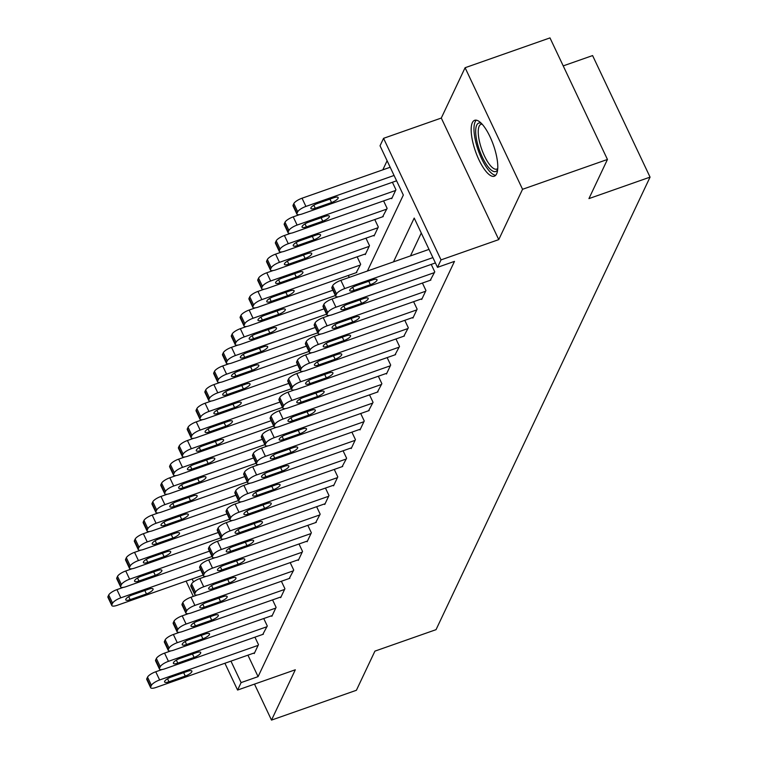 <?xml version="1.0" encoding="UTF-8"?>
<svg xmlns="http://www.w3.org/2000/svg" width="758" height="758" viewBox="0 0 758 758"><rect width="100%" height="100%" fill="white"/><g stroke="black" fill="none" stroke-linecap="round" stroke-linejoin="round"><path stroke-width="1.14" d="M472.367 122.635A29.638 9.513 -109.4 0 0 477.152 155.741A29.638 9.513 -109.4 0 0 494.301 176.226A29.638 9.513 -109.4 0 0 496.594 173.885A29.638 9.513 -109.4 0 0 491.8 140.78A29.638 9.513 -109.4 0 0 474.65 120.295A29.638 9.513 -109.4 0 0 472.367 122.635M367.403 271.032L403.332 195.062L380.033 145.782L383.557 138.326L441.023 259.89L437.499 267.347L414.2 218.067L393.487 261.87M441.289 118.049L498.755 239.613L522.556 189.292L607.452 159.464L549.986 37.9L465.09 67.727L441.289 118.049L383.557 138.326M563.213 65.889L592.595 55.571L650.061 177.126L436.039 629.661L374.916 651.131L356.402 690.273L271.506 720.1L295.307 669.778L237.576 690.055L224.908 663.259M387.111 160.753L382.818 169.839M522.556 189.292L465.09 67.727M254.499 684.114L271.506 720.1M349.258 277.409L348.329 275.457M356.194 272.7L360.675 264.286L357.151 256.82M365.005 254.063L365.261 254.593L369.487 245.649L365.962 238.183M373.817 235.416L374.073 235.956L378.308 227.002L374.774 219.545M382.638 216.779L387.12 208.365L383.595 200.908M391.45 198.141L391.706 198.681L395.932 189.727L392.407 182.271M247.932 655.168L258.09 676.638L454.478 261.377L437.499 267.347M421.277 233.038L410.466 255.91M253.977 653.045L254.233 653.576L258.469 644.632L254.934 637.165M262.799 634.408L267.28 625.994L263.756 618.528M271.61 615.771L271.866 616.301L276.092 607.357L272.567 599.891M280.422 597.124L280.678 597.664L284.913 588.72L281.379 581.253M289.243 578.487L293.725 570.073L290.2 562.616M298.055 559.849L298.311 560.389L302.537 551.436L299.012 543.979M306.867 541.212L307.123 541.752L311.358 532.798L307.824 525.341M315.688 522.575L320.17 514.161L316.636 506.695M324.5 503.937L324.756 504.468L328.981 495.524L325.457 488.057M333.312 485.3L333.567 485.831L337.793 476.886L334.269 469.42M342.133 466.663L346.614 458.249L343.08 450.783M350.945 448.025L351.2 448.556L355.426 439.612L351.901 432.145M359.756 429.388L360.012 429.919L364.238 420.974L360.713 413.508M368.577 410.751L373.059 402.337L369.525 394.871M377.389 392.113L381.871 383.7L378.346 376.233M386.201 373.476L386.457 374.007L390.683 365.062L387.158 357.596M395.022 354.829L399.504 346.415L395.97 338.959M403.834 336.192L408.316 327.778L404.791 320.321M412.646 317.555L412.902 318.095L417.127 309.141L413.603 301.684M421.457 298.917L421.713 299.448L425.949 290.504L422.414 283.047M430.279 280.28L434.76 271.866L431.236 264.4M498.755 239.613L441.023 259.89M258.09 676.638L241.11 682.598L237.576 690.055M607.452 159.464L588.938 198.605L650.061 177.126M192.134 578.998L193.508 581.907M193.309 596.394L186.089 581.121M230.953 661.128L241.11 682.598M254.584 652.827L156.11 687.43A7.599 2.227 154.7 0 1 150.643 687.695A7.599 2.227 154.7 0 1 150.728 686.833L151.429 685.336A7.599 2.227 154.7 0 1 159.635 679.973L258.108 645.371M162.079 669.532L155.75 671.759L159.635 679.973M168.968 681.793A6.083 1.781 -25.3 0 1 164.6 682.001A6.083 1.781 -25.3 0 1 171.223 677.017L187.52 671.294A6.083 1.781 -25.3 0 1 191.888 671.076A6.083 1.781 -25.3 0 1 185.265 676.06L168.968 681.793L167.537 678.761M150.643 687.695L146.768 679.481A7.599 2.227 -25.3 0 1 146.844 678.618L147.545 677.121A7.599 2.227 -25.3 0 1 155.75 671.759M123.26 587.393L116.922 589.62A7.599 2.227 -25.3 0 0 108.726 594.992L108.015 596.48A7.599 2.227 -25.3 0 0 107.939 597.342L111.824 605.557A7.599 2.227 154.7 0 0 117.282 605.291L203.182 575.114M111.824 605.557A7.599 2.227 154.7 0 1 111.9 604.695L112.601 603.197A7.599 2.227 154.7 0 1 120.806 597.835L200.662 569.779M130.139 599.654L146.446 593.921A6.083 1.781 154.7 0 0 153.069 588.938A6.083 1.781 154.7 0 0 148.701 589.155L132.394 594.878A6.083 1.781 154.7 0 0 125.771 599.862A6.083 1.781 154.7 0 0 130.139 599.654L128.708 596.622M263.405 634.19L164.922 668.783A7.599 2.227 154.7 0 1 159.464 669.058A7.599 2.227 154.7 0 1 159.54 668.196L160.251 666.699A7.599 2.227 154.7 0 1 168.447 661.336L266.93 626.733M170.901 650.895L164.562 653.121L168.447 661.336M177.779 663.155A6.083 1.781 -25.3 0 1 173.411 663.364A6.083 1.781 -25.3 0 1 180.034 658.38L196.341 652.657A6.083 1.781 -25.3 0 1 200.709 652.439A6.083 1.781 -25.3 0 1 194.086 657.423L177.779 663.155L176.349 660.123M159.464 669.058L155.579 660.843A7.599 2.227 -25.3 0 1 155.655 659.981L156.366 658.484A7.599 2.227 -25.3 0 1 164.562 653.121M272.217 615.553L173.734 650.146A7.599 2.227 154.7 0 1 168.276 650.411A7.599 2.227 154.7 0 1 168.352 649.549L169.062 648.062A7.599 2.227 154.7 0 1 177.258 642.699L275.741 608.096M179.712 632.257L173.383 634.484L177.258 642.699M186.601 644.518A6.083 1.781 -25.3 0 1 182.233 644.726A6.083 1.781 -25.3 0 1 188.856 639.743L205.153 634.02A6.083 1.781 -25.3 0 1 209.521 633.802A6.083 1.781 -25.3 0 1 202.898 638.786L186.601 644.518L185.17 641.486M168.276 650.411L164.391 642.206A7.599 2.227 -25.3 0 1 164.477 641.344L165.178 639.847A7.599 2.227 -25.3 0 1 173.383 634.484M281.029 596.916L182.555 631.509A7.599 2.227 154.7 0 1 177.088 631.774A7.599 2.227 154.7 0 1 177.173 630.912L177.874 629.424A7.599 2.227 154.7 0 1 186.08 624.052L284.553 589.459M188.524 613.62L182.195 615.847L186.08 624.052M195.412 625.871A6.083 1.781 -25.3 0 1 191.044 626.089A6.083 1.781 -25.3 0 1 197.667 621.105L213.964 615.382A6.083 1.781 -25.3 0 1 218.332 615.164A6.083 1.781 -25.3 0 1 211.709 620.148L195.412 625.871L193.982 622.849M177.088 631.774L173.212 623.569A7.599 2.227 -25.3 0 1 173.288 622.706L173.989 621.209A7.599 2.227 -25.3 0 1 182.195 615.847M132.072 568.756L125.743 570.982A7.599 2.227 -25.3 0 0 117.537 576.345L116.836 577.842A7.599 2.227 -25.3 0 0 116.751 578.705L120.636 586.919A7.599 2.227 154.7 0 0 126.093 586.654L211.994 556.476M120.636 586.919A7.599 2.227 154.7 0 1 120.712 586.057L121.422 584.56A7.599 2.227 154.7 0 1 129.618 579.197L209.473 551.142M138.96 581.016L155.257 575.284A6.083 1.781 154.7 0 0 161.88 570.3A6.083 1.781 154.7 0 0 157.512 570.518L141.215 576.241A6.083 1.781 154.7 0 0 134.583 581.225A6.083 1.781 154.7 0 0 138.96 581.016L137.52 577.984M140.884 550.119L134.554 552.345A7.599 2.227 -25.3 0 0 126.349 557.708L125.648 559.205A7.599 2.227 -25.3 0 0 125.572 560.067L129.447 568.282A7.599 2.227 154.7 0 0 134.915 568.017L220.805 537.839M129.447 568.282A7.599 2.227 154.7 0 1 129.533 567.42L130.234 565.923A7.599 2.227 154.7 0 1 138.439 560.56L218.285 532.504M147.772 562.379L164.069 556.647A6.083 1.781 154.7 0 0 170.692 551.663A6.083 1.781 154.7 0 0 166.324 551.881L150.027 557.604A6.083 1.781 154.7 0 0 143.404 562.588A6.083 1.781 154.7 0 0 147.772 562.379L146.341 559.347M149.696 531.481L143.366 533.708A7.599 2.227 -25.3 0 0 135.17 539.071L134.46 540.568A7.599 2.227 -25.3 0 0 134.384 541.43L138.269 549.645A7.599 2.227 154.7 0 0 143.726 549.37L229.627 519.202M138.269 549.645A7.599 2.227 154.7 0 1 138.344 548.783L139.046 547.285A7.599 2.227 154.7 0 1 147.251 541.923L227.106 513.867M156.584 543.742L172.881 538.009A6.083 1.781 154.7 0 0 179.513 533.026A6.083 1.781 154.7 0 0 175.145 533.244L158.839 538.966A6.083 1.781 154.7 0 0 152.216 543.95A6.083 1.781 154.7 0 0 156.584 543.742L155.153 540.71M289.85 578.278L191.367 612.871A7.599 2.227 154.7 0 1 185.909 613.137A7.599 2.227 154.7 0 1 185.985 612.275L186.686 610.787A7.599 2.227 154.7 0 1 194.891 605.415L293.374 570.821M197.345 594.983L191.007 597.209L194.891 605.415M204.224 607.234A6.083 1.781 -25.3 0 1 199.856 607.452A6.083 1.781 -25.3 0 1 206.479 602.468L222.786 596.736A6.083 1.781 -25.3 0 1 227.154 596.527A6.083 1.781 -25.3 0 1 220.531 601.511L204.224 607.234L202.793 604.211M185.909 613.137L182.024 604.922A7.599 2.227 -25.3 0 1 182.1 604.06L182.811 602.572A7.599 2.227 -25.3 0 1 191.007 597.209M158.517 512.844L152.187 515.07A7.599 2.227 -25.3 0 0 143.982 520.433L143.281 521.93A7.599 2.227 -25.3 0 0 143.196 522.793L147.08 530.998A7.599 2.227 154.7 0 0 152.538 530.733L238.438 500.564M147.08 530.998A7.599 2.227 154.7 0 1 147.156 530.136L147.867 528.648A7.599 2.227 154.7 0 1 156.063 523.285L235.918 495.23M165.396 525.105L181.702 519.372A6.083 1.781 154.7 0 0 188.325 514.388A6.083 1.781 154.7 0 0 183.957 514.606L167.66 520.329A6.083 1.781 154.7 0 0 161.028 525.313A6.083 1.781 154.7 0 0 165.396 525.105L163.965 522.072M497.655 169.536A25.649 8.224 70.6 0 1 482.41 157.323A25.649 8.224 70.6 0 1 476.716 125.127A25.649 8.224 70.6 0 1 481.453 123.421M482.164 124.179A23.754 7.618 -109.4 0 0 481.017 124.303A23.754 7.618 -109.4 0 0 479.189 126.179A23.754 7.618 -109.4 0 0 483.026 152.709A23.754 7.618 -109.4 0 0 496.765 169.119A23.754 7.618 -109.4 0 0 497.731 168.503M476.346 120.171A29.448 9.447 -109.4 0 0 475.162 121.849A29.448 9.447 -109.4 0 0 479.208 152.955A29.448 9.447 -109.4 0 0 495.704 175.269M298.661 559.641L200.178 594.234A7.599 2.227 154.7 0 1 194.721 594.499A7.599 2.227 154.7 0 1 194.797 593.637L195.507 592.15A7.599 2.227 154.7 0 1 203.703 586.777L302.186 552.184M206.157 576.345L199.828 578.562L203.703 586.777M213.045 588.596A6.083 1.781 -25.3 0 1 208.668 588.814A6.083 1.781 -25.3 0 1 215.3 583.831L231.597 578.098A6.083 1.781 -25.3 0 1 235.965 577.89A6.083 1.781 -25.3 0 1 229.342 582.874L213.045 588.596L211.605 585.574M194.721 594.499L190.836 586.285A7.599 2.227 -25.3 0 1 190.921 585.422L191.622 583.935A7.599 2.227 -25.3 0 1 199.828 578.562M307.473 541.004L209 575.597A7.599 2.227 154.7 0 1 203.532 575.862A7.599 2.227 154.7 0 1 203.618 575L204.319 573.512A7.599 2.227 154.7 0 1 212.524 568.14L310.998 533.547M214.969 557.708L208.639 559.925L212.524 568.14M221.857 569.959A6.083 1.781 -25.3 0 1 217.489 570.177A6.083 1.781 -25.3 0 1 224.112 565.193L240.409 559.461A6.083 1.781 -25.3 0 1 244.777 559.252A6.083 1.781 -25.3 0 1 238.154 564.236L221.857 569.959L220.426 566.937M203.532 575.862L199.657 567.647A7.599 2.227 -25.3 0 1 199.733 566.785L200.434 565.297A7.599 2.227 -25.3 0 1 208.639 559.925M316.285 522.366L217.811 556.959A7.599 2.227 154.7 0 1 212.354 557.225A7.599 2.227 154.7 0 1 212.429 556.363L213.131 554.875A7.599 2.227 154.7 0 1 221.336 549.503L319.819 514.909M223.79 539.071L217.451 541.288L221.336 549.503M230.669 551.322A6.083 1.781 -25.3 0 1 226.301 551.54A6.083 1.781 -25.3 0 1 232.924 546.556L249.23 540.824A6.083 1.781 -25.3 0 1 253.598 540.615A6.083 1.781 -25.3 0 1 246.966 545.599L230.669 551.322L229.238 548.299M212.354 557.225L208.469 549.01A7.599 2.227 -25.3 0 1 208.545 548.148L209.255 546.66A7.599 2.227 -25.3 0 1 217.451 541.288M325.106 503.729L226.623 538.322A7.599 2.227 154.7 0 1 221.165 538.587A7.599 2.227 154.7 0 1 221.241 537.725L221.952 536.238A7.599 2.227 154.7 0 1 230.148 530.865L328.631 496.272M232.602 520.424L226.272 522.65L230.148 530.865M239.481 532.685A6.083 1.781 -25.3 0 1 235.113 532.893A6.083 1.781 -25.3 0 1 241.745 527.909L258.042 522.186A6.083 1.781 -25.3 0 1 262.41 521.978A6.083 1.781 -25.3 0 1 255.787 526.962L239.481 532.685L238.05 529.653M221.165 538.587L217.281 530.373A7.599 2.227 -25.3 0 1 217.366 529.51L218.067 528.023A7.599 2.227 -25.3 0 1 226.272 522.65M333.918 485.092L235.444 519.685A7.599 2.227 154.7 0 1 229.977 519.95A7.599 2.227 154.7 0 1 230.062 519.088L230.764 517.6A7.599 2.227 154.7 0 1 238.969 512.228L337.443 477.635M241.414 501.787L235.084 504.013L238.969 512.228M248.302 514.047A6.083 1.781 -25.3 0 1 243.934 514.256A6.083 1.781 -25.3 0 1 250.557 509.272L266.854 503.549A6.083 1.781 -25.3 0 1 271.222 503.34A6.083 1.781 -25.3 0 1 264.599 508.324L248.302 514.047L246.871 511.015M229.977 519.95L226.092 511.735A7.599 2.227 -25.3 0 1 226.178 510.873L226.879 509.385A7.599 2.227 -25.3 0 1 235.084 504.013M167.328 494.207L160.999 496.433A7.599 2.227 -25.3 0 0 152.794 501.796L152.093 503.293A7.599 2.227 -25.3 0 0 152.007 504.155L155.892 512.361A7.599 2.227 154.7 0 0 161.359 512.095L247.25 481.917M155.892 512.361A7.599 2.227 154.7 0 1 155.977 511.498L156.679 510.011A7.599 2.227 154.7 0 1 164.884 504.639L244.73 476.593M174.217 506.458L190.514 500.735A6.083 1.781 154.7 0 0 197.137 495.751A6.083 1.781 154.7 0 0 192.769 495.969L176.472 501.692A6.083 1.781 154.7 0 0 169.849 506.676A6.083 1.781 154.7 0 0 174.217 506.458L172.786 503.435M176.14 475.569L169.811 477.796A7.599 2.227 -25.3 0 0 161.615 483.159L160.904 484.646A7.599 2.227 -25.3 0 0 160.829 485.508L164.713 493.723A7.599 2.227 154.7 0 0 170.171 493.458L256.071 463.28M164.713 493.723A7.599 2.227 154.7 0 1 164.789 492.861L165.49 491.374A7.599 2.227 154.7 0 1 173.696 486.001L253.551 457.955M183.029 487.82L199.326 482.097A6.083 1.781 154.7 0 0 205.958 477.114A6.083 1.781 154.7 0 0 201.59 477.322L185.284 483.054A6.083 1.781 154.7 0 0 178.661 488.038A6.083 1.781 154.7 0 0 183.029 487.82L181.598 484.798M184.961 456.932L178.632 459.149A7.599 2.227 -25.3 0 0 170.427 464.521L169.716 466.009A7.599 2.227 -25.3 0 0 169.64 466.871L173.525 475.086A7.599 2.227 154.7 0 0 178.983 474.821L264.883 444.643M173.525 475.086A7.599 2.227 154.7 0 1 173.601 474.224L174.312 472.736A7.599 2.227 154.7 0 1 182.507 467.364L262.363 439.318M191.84 469.183L208.147 463.46A6.083 1.781 154.7 0 0 214.77 458.476A6.083 1.781 154.7 0 0 210.402 458.685L194.105 464.417A6.083 1.781 154.7 0 0 187.472 469.401A6.083 1.781 154.7 0 0 191.84 469.183L190.41 466.161M193.773 438.295L187.444 440.512A7.599 2.227 -25.3 0 0 179.239 445.884L178.537 447.372A7.599 2.227 -25.3 0 0 178.452 448.234L182.337 456.449A7.599 2.227 154.7 0 0 187.804 456.183L273.695 426.005M182.337 456.449A7.599 2.227 154.7 0 1 182.422 455.586L183.123 454.099A7.599 2.227 154.7 0 1 191.329 448.727L271.174 420.681M200.662 450.546L216.959 444.823A6.083 1.781 154.7 0 0 223.582 439.839A6.083 1.781 154.7 0 0 219.214 440.047L202.917 445.78A6.083 1.781 154.7 0 0 196.294 450.764A6.083 1.781 154.7 0 0 200.662 450.546L199.231 447.523M202.585 419.657L196.256 421.874A7.599 2.227 -25.3 0 0 188.06 427.247L187.349 428.734A7.599 2.227 -25.3 0 0 187.273 429.596L191.149 437.811A7.599 2.227 154.7 0 0 196.616 437.546L282.516 407.368M191.149 437.811A7.599 2.227 154.7 0 1 191.234 436.949L191.935 435.462A7.599 2.227 154.7 0 1 200.14 430.089L279.996 402.034M209.473 431.908L225.77 426.185A6.083 1.781 154.7 0 0 232.403 421.202A6.083 1.781 154.7 0 0 228.035 421.41L211.728 427.142A6.083 1.781 154.7 0 0 205.105 432.126A6.083 1.781 154.7 0 0 209.473 431.908L208.043 428.886M342.73 466.445L244.256 501.047A7.599 2.227 154.7 0 1 238.798 501.313A7.599 2.227 154.7 0 1 238.874 500.451L239.575 498.954A7.599 2.227 154.7 0 1 247.781 493.591L346.264 458.997M250.225 483.149L243.896 485.376L247.781 493.591M257.114 495.41A6.083 1.781 -25.3 0 1 252.746 495.618A6.083 1.781 -25.3 0 1 259.369 490.634L275.675 484.912A6.083 1.781 -25.3 0 1 280.043 484.694A6.083 1.781 -25.3 0 1 273.411 489.687L257.114 495.41L255.683 492.378M238.798 501.313L234.914 493.098A7.599 2.227 -25.3 0 1 234.989 492.236L235.7 490.748A7.599 2.227 -25.3 0 1 243.896 485.376M211.406 401.01L205.077 403.237A7.599 2.227 -25.3 0 0 196.872 408.609L196.161 410.097A7.599 2.227 -25.3 0 0 196.085 410.959L199.97 419.174A7.599 2.227 154.7 0 0 205.427 418.909L291.328 388.731M199.97 419.174A7.599 2.227 154.7 0 1 200.046 418.312L200.756 416.824A7.599 2.227 154.7 0 1 208.952 411.452L288.807 383.396M218.285 413.271L234.592 407.548A6.083 1.781 154.7 0 0 241.215 402.564A6.083 1.781 154.7 0 0 236.847 402.773L220.55 408.496A6.083 1.781 154.7 0 0 213.917 413.48A6.083 1.781 154.7 0 0 218.285 413.271L216.854 410.239M351.551 447.807L253.068 482.41A7.599 2.227 154.7 0 1 247.61 482.675A7.599 2.227 154.7 0 1 247.686 481.813L248.397 480.316A7.599 2.227 154.7 0 1 256.592 474.953L355.076 440.36M259.046 464.512L252.717 466.739L256.592 474.953M265.925 476.773A6.083 1.781 -25.3 0 1 261.557 476.981A6.083 1.781 -25.3 0 1 268.19 471.997L284.487 466.274A6.083 1.781 -25.3 0 1 288.855 466.056A6.083 1.781 -25.3 0 1 282.232 471.04L265.925 476.773L264.495 473.741M247.61 482.675L243.725 474.461A7.599 2.227 -25.3 0 1 243.801 473.598L244.512 472.101A7.599 2.227 -25.3 0 1 252.717 466.739M220.218 382.373L213.889 384.6A7.599 2.227 -25.3 0 0 205.683 389.972L204.982 391.46A7.599 2.227 -25.3 0 0 204.897 392.322L208.782 400.537A7.599 2.227 154.7 0 0 214.239 400.271L300.14 370.094M208.782 400.537A7.599 2.227 154.7 0 1 208.867 399.674L209.568 398.187A7.599 2.227 154.7 0 1 217.773 392.815L297.619 364.759M227.106 394.634L243.403 388.911A6.083 1.781 154.7 0 0 250.026 383.927A6.083 1.781 154.7 0 0 245.658 384.135L229.361 389.858A6.083 1.781 154.7 0 0 222.738 394.842A6.083 1.781 154.7 0 0 227.106 394.634L225.676 391.602M360.363 429.17L261.889 463.773A7.599 2.227 154.7 0 1 256.422 464.038A7.599 2.227 154.7 0 1 256.507 463.176L257.208 461.679A7.599 2.227 154.7 0 1 265.414 456.316L363.887 421.723M267.858 445.875L261.529 448.101L265.414 456.316M274.747 458.135A6.083 1.781 -25.3 0 1 270.379 458.344A6.083 1.781 -25.3 0 1 277.002 453.36L293.299 447.637A6.083 1.781 -25.3 0 1 297.667 447.419A6.083 1.781 -25.3 0 1 291.044 452.403L274.747 458.135L273.316 455.103M256.422 464.038L252.537 455.823A7.599 2.227 -25.3 0 1 252.622 454.961L253.324 453.464A7.599 2.227 -25.3 0 1 261.529 448.101M229.03 363.736L222.7 365.962A7.599 2.227 -25.3 0 0 214.495 371.335L213.794 372.822A7.599 2.227 -25.3 0 0 213.718 373.685L217.593 381.899A7.599 2.227 154.7 0 0 223.06 381.634L308.961 351.456M217.593 381.899A7.599 2.227 154.7 0 1 217.679 381.037L218.38 379.54A7.599 2.227 154.7 0 1 226.585 374.177L306.44 346.122M235.918 375.996L252.215 370.274A6.083 1.781 154.7 0 0 258.848 365.28A6.083 1.781 154.7 0 0 254.47 365.498L238.173 371.221A6.083 1.781 154.7 0 0 231.55 376.205A6.083 1.781 154.7 0 0 235.918 375.996L234.487 372.964M369.174 410.533L270.701 445.136A7.599 2.227 154.7 0 1 265.234 445.401A7.599 2.227 154.7 0 1 265.319 444.539L266.02 443.042A7.599 2.227 154.7 0 1 274.225 437.679L372.699 403.076M276.67 427.237L270.341 429.464L274.225 437.679M283.558 439.498A6.083 1.781 -25.3 0 1 279.19 439.706A6.083 1.781 -25.3 0 1 285.813 434.722L302.12 429A6.083 1.781 -25.3 0 1 306.488 428.782A6.083 1.781 -25.3 0 1 299.855 433.766L283.558 439.498L282.128 436.466M265.234 445.401L261.358 437.186A7.599 2.227 -25.3 0 1 261.434 436.324L262.145 434.827A7.599 2.227 -25.3 0 1 270.341 429.464M237.851 345.098L231.512 347.325A7.599 2.227 -25.3 0 0 223.316 352.688L222.606 354.185A7.599 2.227 -25.3 0 0 222.53 355.047L226.415 363.262A7.599 2.227 154.7 0 0 231.872 362.997L317.773 332.819M226.415 363.262A7.599 2.227 154.7 0 1 226.49 362.4L227.201 360.903A7.599 2.227 154.7 0 1 235.397 355.54L315.252 327.484M244.73 357.359L261.036 351.627A6.083 1.781 154.7 0 0 267.659 346.643A6.083 1.781 154.7 0 0 263.291 346.861L246.985 352.584A6.083 1.781 154.7 0 0 240.362 357.568A6.083 1.781 154.7 0 0 244.73 357.359L243.299 354.327M377.996 391.895L279.512 426.489A7.599 2.227 154.7 0 1 274.055 426.754A7.599 2.227 154.7 0 1 274.131 425.901L274.841 424.404A7.599 2.227 154.7 0 1 283.037 419.041L381.52 384.439M285.491 408.6L279.162 410.827L283.037 419.041M292.37 420.861A6.083 1.781 -25.3 0 1 288.002 421.069A6.083 1.781 -25.3 0 1 294.635 416.085L310.932 410.362A6.083 1.781 -25.3 0 1 315.3 410.144A6.083 1.781 -25.3 0 1 308.677 415.128L292.37 420.861L290.939 417.829M274.055 426.754L270.17 418.549A7.599 2.227 -25.3 0 1 270.246 417.686L270.957 416.189A7.599 2.227 -25.3 0 1 279.162 410.827M246.663 326.461L240.333 328.688A7.599 2.227 -25.3 0 0 232.128 334.051L231.427 335.548A7.599 2.227 -25.3 0 0 231.342 336.41L235.226 344.625A7.599 2.227 154.7 0 0 240.684 344.359L326.584 314.182M235.226 344.625A7.599 2.227 154.7 0 1 235.302 343.762L236.013 342.265A7.599 2.227 154.7 0 1 244.218 336.903L324.064 308.847M253.551 338.722L269.848 332.989A6.083 1.781 154.7 0 0 276.471 328.006A6.083 1.781 154.7 0 0 272.103 328.223L255.806 333.946A6.083 1.781 154.7 0 0 249.183 338.93A6.083 1.781 154.7 0 0 253.551 338.722L252.12 335.69M386.807 373.258L288.324 407.851A7.599 2.227 154.7 0 1 282.867 408.117A7.599 2.227 154.7 0 1 282.952 407.254L283.653 405.767A7.599 2.227 154.7 0 1 291.858 400.404L390.332 365.801M294.303 389.963L287.974 392.189L291.858 400.404M301.191 402.214A6.083 1.781 -25.3 0 1 296.823 402.432A6.083 1.781 -25.3 0 1 303.446 397.448L319.743 391.725A6.083 1.781 -25.3 0 1 324.111 391.507A6.083 1.781 -25.3 0 1 317.488 396.491L301.191 402.214L299.761 399.191M282.867 408.117L278.982 399.911A7.599 2.227 -25.3 0 1 279.067 399.049L279.768 397.552A7.599 2.227 -25.3 0 1 287.974 392.189M255.474 307.824L249.145 310.05A7.599 2.227 -25.3 0 0 240.94 315.413L240.239 316.91A7.599 2.227 -25.3 0 0 240.163 317.773L244.038 325.987A7.599 2.227 154.7 0 0 249.505 325.722L335.406 295.544M244.038 325.987A7.599 2.227 154.7 0 1 244.123 325.125L244.825 323.628A7.599 2.227 154.7 0 1 253.03 318.265L332.885 290.21M262.363 320.084L278.66 314.352A6.083 1.781 154.7 0 0 285.283 309.368A6.083 1.781 154.7 0 0 280.915 309.586L264.618 315.309A6.083 1.781 154.7 0 0 257.995 320.293A6.083 1.781 154.7 0 0 262.363 320.084L260.932 317.052M395.619 354.621L297.145 389.214A7.599 2.227 154.7 0 1 291.678 389.479A7.599 2.227 154.7 0 1 291.764 388.617L292.465 387.13A7.599 2.227 154.7 0 1 300.67 381.757L399.144 347.164M303.115 371.325L296.785 373.552L300.67 381.757M310.003 383.576A6.083 1.781 -25.3 0 1 305.635 383.794A6.083 1.781 -25.3 0 1 312.258 378.81L328.555 373.078A6.083 1.781 -25.3 0 1 332.933 372.87A6.083 1.781 -25.3 0 1 326.3 377.854L310.003 383.576L308.572 380.554M291.678 389.479L287.803 381.265A7.599 2.227 -25.3 0 1 287.879 380.402L288.58 378.915A7.599 2.227 -25.3 0 1 296.785 373.552M404.44 335.984L305.957 370.577A7.599 2.227 154.7 0 1 300.5 370.842A7.599 2.227 154.7 0 1 300.575 369.98L301.286 368.492A7.599 2.227 154.7 0 1 309.482 363.12L407.965 328.527M311.936 352.688L305.597 354.905L309.482 363.12M318.815 364.939A6.083 1.781 -25.3 0 1 314.447 365.157A6.083 1.781 -25.3 0 1 321.07 360.173L337.376 354.441A6.083 1.781 -25.3 0 1 341.744 354.232A6.083 1.781 -25.3 0 1 335.121 359.216L318.815 364.939L317.384 361.917M300.5 370.842L296.615 362.627A7.599 2.227 -25.3 0 1 296.691 361.765L297.401 360.277A7.599 2.227 -25.3 0 1 305.597 354.905M413.252 317.346L314.769 351.939A7.599 2.227 154.7 0 1 309.311 352.205A7.599 2.227 154.7 0 1 309.387 351.342L310.098 349.855A7.599 2.227 154.7 0 1 318.303 344.483L416.777 309.889M320.748 334.051L314.418 336.268L318.303 344.483M327.636 346.302A6.083 1.781 -25.3 0 1 323.268 346.52A6.083 1.781 -25.3 0 1 329.891 341.536L346.188 335.803A6.083 1.781 -25.3 0 1 350.556 335.595A6.083 1.781 -25.3 0 1 343.933 340.579L327.636 346.302L326.205 343.279M309.311 352.205L305.427 343.99A7.599 2.227 -25.3 0 1 305.512 343.128L306.213 341.64A7.599 2.227 -25.3 0 1 314.418 336.268M422.064 298.709L323.59 333.302A7.599 2.227 154.7 0 1 318.123 333.567A7.599 2.227 154.7 0 1 318.208 332.705L318.91 331.218A7.599 2.227 154.7 0 1 327.115 325.845L425.589 291.252M329.559 315.413L323.23 317.63L327.115 325.845M336.448 327.664A6.083 1.781 -25.3 0 1 332.08 327.882A6.083 1.781 -25.3 0 1 338.703 322.899L355 317.166A6.083 1.781 -25.3 0 1 359.368 316.958A6.083 1.781 -25.3 0 1 352.745 321.942L336.448 327.664L335.017 324.642M318.123 333.567L314.248 325.353A7.599 2.227 -25.3 0 1 314.324 324.49L315.025 323.003A7.599 2.227 -25.3 0 1 323.23 317.63M430.885 280.072L332.402 314.665A7.599 2.227 154.7 0 1 326.944 314.93A7.599 2.227 154.7 0 1 327.02 314.068L327.731 312.58A7.599 2.227 154.7 0 1 335.927 307.208L434.41 272.615M338.381 296.766L332.042 298.993L335.927 307.208M345.26 309.027A6.083 1.781 -25.3 0 1 340.892 309.236A6.083 1.781 -25.3 0 1 347.515 304.252L363.821 298.529A6.083 1.781 -25.3 0 1 368.189 298.32A6.083 1.781 -25.3 0 1 361.566 303.304L345.26 309.027L343.829 305.995M326.944 314.93L323.06 306.715A7.599 2.227 -25.3 0 1 323.135 305.853L323.846 304.365A7.599 2.227 -25.3 0 1 332.042 298.993M435.414 262.931L341.214 296.027A7.599 2.227 154.7 0 1 335.756 296.293A7.599 2.227 154.7 0 1 335.832 295.43L336.543 293.943A7.599 2.227 154.7 0 1 344.738 288.571L432.894 257.606M429.009 249.391L340.863 280.356L344.738 288.571M354.081 290.39A6.083 1.781 -25.3 0 1 349.713 290.598A6.083 1.781 -25.3 0 1 356.336 285.614L372.633 279.892A6.083 1.781 -25.3 0 1 377.001 279.683A6.083 1.781 -25.3 0 1 370.378 284.667L354.081 290.39L352.65 287.358M335.756 296.293L331.871 288.078A7.599 2.227 -25.3 0 1 331.957 287.216L332.658 285.728A7.599 2.227 -25.3 0 1 340.863 280.356M264.296 289.186L257.957 291.413A7.599 2.227 -25.3 0 0 249.761 296.776L249.05 298.273A7.599 2.227 -25.3 0 0 248.975 299.135L252.859 307.341A7.599 2.227 154.7 0 0 258.317 307.075L356.8 272.482M252.859 307.341A7.599 2.227 154.7 0 1 252.935 306.488L253.646 304.991A7.599 2.227 154.7 0 1 261.842 299.628L360.325 265.025M271.174 301.447L287.481 295.715A6.083 1.781 154.7 0 0 294.104 290.731A6.083 1.781 154.7 0 0 289.736 290.949L273.43 296.672A6.083 1.781 154.7 0 0 266.807 301.656A6.083 1.781 154.7 0 0 271.174 301.447L269.744 298.415M273.107 270.549L266.778 272.776A7.599 2.227 -25.3 0 0 258.573 278.139L257.872 279.636A7.599 2.227 -25.3 0 0 257.786 280.498L261.671 288.703A7.599 2.227 154.7 0 0 267.129 288.438L365.612 253.845M261.671 288.703A7.599 2.227 154.7 0 1 261.747 287.841L262.457 286.353A7.599 2.227 154.7 0 1 270.653 280.991L369.137 246.388M279.996 282.8L296.293 277.077A6.083 1.781 154.7 0 0 302.916 272.094A6.083 1.781 154.7 0 0 298.548 272.311L282.251 278.034A6.083 1.781 154.7 0 0 275.628 283.018A6.083 1.781 154.7 0 0 279.996 282.8L278.565 279.778M281.919 251.912L275.59 254.138A7.599 2.227 -25.3 0 0 267.385 259.501L266.683 260.989A7.599 2.227 -25.3 0 0 266.608 261.851L270.483 270.066A7.599 2.227 154.7 0 0 275.95 269.801L374.424 235.207M270.483 270.066A7.599 2.227 154.7 0 1 270.568 269.204L271.269 267.716A7.599 2.227 154.7 0 1 279.475 262.344L377.948 227.751M288.807 264.163L305.104 258.44A6.083 1.781 154.7 0 0 311.728 253.456A6.083 1.781 154.7 0 0 307.36 253.665L291.063 259.397A6.083 1.781 154.7 0 0 284.44 264.381A6.083 1.781 154.7 0 0 288.807 264.163L287.377 261.14M290.74 233.274L284.402 235.492A7.599 2.227 -25.3 0 0 276.206 240.864L275.495 242.352A7.599 2.227 -25.3 0 0 275.419 243.214L279.304 251.429A7.599 2.227 154.7 0 0 284.762 251.163L383.245 216.57M279.304 251.429A7.599 2.227 154.7 0 1 279.38 250.566L280.081 249.079A7.599 2.227 154.7 0 1 288.286 243.706L386.769 209.113M297.619 245.526L313.926 239.803A6.083 1.781 154.7 0 0 320.549 234.819A6.083 1.781 154.7 0 0 316.181 235.027L299.874 240.76A6.083 1.781 154.7 0 0 293.251 245.744A6.083 1.781 154.7 0 0 297.619 245.526L296.189 242.503M299.552 214.637L293.223 216.854A7.599 2.227 -25.3 0 0 285.017 222.227L284.316 223.714A7.599 2.227 -25.3 0 0 284.231 224.576L288.116 232.791A7.599 2.227 154.7 0 0 293.573 232.526L392.057 197.933M288.116 232.791A7.599 2.227 154.7 0 1 288.192 231.929L288.902 230.441A7.599 2.227 154.7 0 1 297.098 225.069L395.581 190.476M306.44 226.888L322.737 221.165A6.083 1.781 154.7 0 0 329.36 216.182A6.083 1.781 154.7 0 0 324.993 216.39L308.696 222.122A6.083 1.781 154.7 0 0 302.063 227.106A6.083 1.781 154.7 0 0 306.44 226.888L305 223.866M390.18 167.253L302.035 198.217A7.599 2.227 -25.3 0 0 293.829 203.589L293.128 205.077A7.599 2.227 -25.3 0 0 293.052 205.939L296.928 214.154A7.599 2.227 154.7 0 0 302.395 213.889L396.586 180.802M296.928 214.154A7.599 2.227 154.7 0 1 297.013 213.292L297.714 211.804A7.599 2.227 154.7 0 1 305.919 206.432L394.065 175.468M315.252 208.251L331.549 202.528A6.083 1.781 154.7 0 0 338.172 197.544A6.083 1.781 154.7 0 0 333.804 197.753L317.507 203.485A6.083 1.781 154.7 0 0 310.884 208.469A6.083 1.781 154.7 0 0 315.252 208.251L313.821 205.228M146.844 678.618L150.728 686.833M147.545 677.121L151.429 685.336M185.265 676.06L183.654 672.649M120.806 597.835L116.922 589.62M112.601 603.197L108.726 594.992M111.9 604.695L108.015 596.48M144.825 590.51L146.446 593.921M155.655 659.981L159.54 668.196M156.366 658.484L160.251 666.699M194.086 657.423L192.466 654.012M164.477 641.344L168.352 649.549M165.178 639.847L169.062 648.062M202.898 638.786L201.287 635.375M173.288 622.706L177.173 630.912M173.989 621.209L177.874 629.424M211.709 620.148L210.099 616.737M129.618 579.197L125.743 570.982M121.422 584.56L117.537 576.345M120.712 586.057L116.836 577.842M153.647 571.873L155.257 575.284M138.439 560.56L134.554 552.345M130.234 565.923L126.349 557.708M129.533 567.42L125.648 559.205M162.458 553.236L164.069 556.647M147.251 541.923L143.366 533.708M139.046 547.285L135.17 539.071M138.344 548.783L134.46 540.568M171.27 534.598L172.881 538.009M182.1 604.06L185.985 612.275M182.811 602.572L186.686 610.787M220.531 601.511L218.91 598.1M156.063 523.285L152.187 515.07M147.867 528.648L143.982 520.433M147.156 530.136L143.281 521.93M180.091 515.961L181.702 519.372M190.921 585.422L194.797 593.637M191.622 583.935L195.507 592.15M229.342 582.874L227.732 579.463M199.733 566.785L203.618 575M200.434 565.297L204.319 573.512M238.154 564.236L236.543 560.825M208.545 548.148L212.429 556.363M209.255 546.66L213.131 554.875M246.966 545.599L245.355 542.188M217.366 529.51L221.241 537.725M218.067 528.023L221.952 536.238M255.787 526.962L254.176 523.551M226.178 510.873L230.062 519.088M226.879 509.385L230.764 517.6M264.599 508.324L262.988 504.904M164.884 504.639L160.999 496.433M156.679 510.011L152.794 501.796M155.977 511.498L152.093 503.293M188.903 497.324L190.514 500.735M173.696 486.001L169.811 477.796M165.49 491.374L161.615 483.159M164.789 492.861L160.904 484.646M197.715 478.686L199.326 482.097M182.507 467.364L178.632 459.149M174.312 472.736L170.427 464.521M173.601 474.224L169.716 466.009M206.536 460.049L208.147 463.46M191.329 448.727L187.444 440.512M183.123 454.099L179.239 445.884M182.422 455.586L178.537 447.372M215.348 441.412L216.959 444.823M200.14 430.089L196.256 421.874M191.935 435.462L188.06 427.247M191.234 436.949L187.349 428.734M224.16 422.774L225.77 426.185M234.989 492.236L238.874 500.451M235.7 490.748L239.575 498.954M273.411 489.687L271.8 486.266M208.952 411.452L205.077 403.237M200.756 416.824L196.872 408.609M200.046 418.312L196.161 410.097M232.971 404.137L234.592 407.548M243.801 473.598L247.686 481.813M244.512 472.101L248.397 480.316M282.232 471.04L280.621 467.629M217.773 392.815L213.889 384.6M209.568 398.187L205.683 389.972M208.867 399.674L204.982 391.46M241.793 385.49L243.403 388.911M252.622 454.961L256.507 463.176M253.324 453.464L257.208 461.679M291.044 452.403L289.433 448.992M226.585 374.177L222.7 365.962M218.38 379.54L214.495 371.335M217.679 381.037L213.794 372.822M250.604 366.853L252.215 370.274M261.434 436.324L265.319 444.539M262.145 434.827L266.02 443.042M299.855 433.766L298.245 430.354M235.397 355.54L231.512 347.325M227.201 360.903L223.316 352.688M226.49 362.4L222.606 354.185M259.416 348.216L261.036 351.627M270.246 417.686L274.131 425.901M270.957 416.189L274.841 424.404M308.677 415.128L307.056 411.717M244.218 336.903L240.333 328.688M236.013 342.265L232.128 334.051M235.302 343.762L231.427 335.548M268.237 329.578L269.848 332.989M279.067 399.049L282.952 407.254M279.768 397.552L283.653 405.767M317.488 396.491L315.878 393.08M253.03 318.265L249.145 310.05M244.825 323.628L240.94 315.413M244.123 325.125L240.239 316.91M277.049 310.941L278.66 314.352M287.879 380.402L291.764 388.617M288.58 378.915L292.465 387.13M326.3 377.854L324.689 374.443M296.691 361.765L300.575 369.98M297.401 360.277L301.286 368.492M335.121 359.216L333.501 355.805M305.512 343.128L309.387 351.342M306.213 341.64L310.098 349.855M343.933 340.579L342.322 337.168M314.324 324.49L318.208 332.705M315.025 323.003L318.91 331.218M352.745 321.942L351.134 318.531M323.135 305.853L327.02 314.068M323.846 304.365L327.731 312.58M361.566 303.304L359.946 299.893M331.957 287.216L335.832 295.43M332.658 285.728L336.543 293.943M370.378 284.667L368.767 281.256M261.842 299.628L257.957 291.413M253.646 304.991L249.761 296.776M252.935 306.488L249.05 298.273M285.861 292.304L287.481 295.715M270.653 280.991L266.778 272.776M262.457 286.353L258.573 278.139M261.747 287.841L257.872 279.636M294.682 273.666L296.293 277.077M279.475 262.344L275.59 254.138M271.269 267.716L267.385 259.501M270.568 269.204L266.683 260.989M303.494 255.029L305.104 258.44M288.286 243.706L284.402 235.492M280.081 249.079L276.206 240.864M279.38 250.566L275.495 242.352M312.305 236.392L313.926 239.803M297.098 225.069L293.223 216.854M288.902 230.441L285.017 222.227M288.192 231.929L284.316 223.714M321.127 217.754L322.737 221.165M305.919 206.432L302.035 198.217M297.714 211.804L293.829 203.589M297.013 213.292L293.128 205.077M329.938 199.117L331.549 202.528"/></g></svg>

